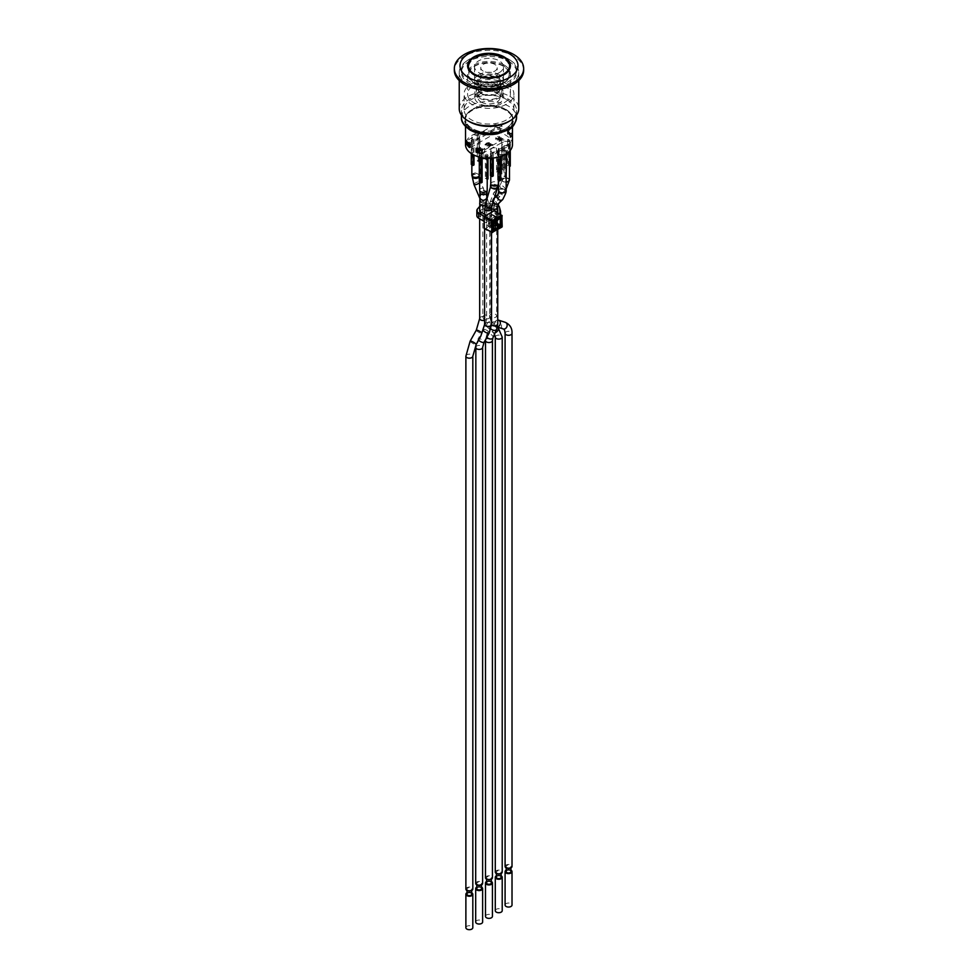 <?xml version="1.0" encoding="UTF-8"?>
<svg xmlns="http://www.w3.org/2000/svg" width="978" height="978" viewBox="0 0 978 978"><rect width="100%" height="100%" fill="white"/><g stroke="black" fill="none" stroke-linecap="round" stroke-linejoin="round"><path stroke-width="0.73" stroke-dasharray="4.89 3.67" d="M486.848 205.906L487.191 205.013L493.731 205.612L493.731 210.759L486.848 210.123L486.848 205.906A3.46 2.005 180 0 1 489.782 207.886A3.46 2.005 180 0 1 487.643 209.732A3.46 2.005 180 0 1 483.865 209.304A3.46 2.005 180 0 1 482.851 207.886A3.46 2.005 180 0 1 483.218 206.981L483.218 211.199A3.46 2.005 180 0 1 486.848 210.123M489.599 217.092L489.599 222.238L492.619 221.138L486.641 224.781L486.812 217.776L492.619 214.708L489.599 217.092L486.384 215.233M480.699 211.957L480.699 217.104L489.599 222.238M477.533 208.889L477.533 214.035A6.296 3.643 0 0 0 476.848 215.686M477.533 214.035L480.699 210.453L480.699 205.307L479.685 206.456M480.699 205.307A6.296 3.643 180 0 1 487.301 203.363L487.301 208.51A6.296 3.643 0 0 0 480.699 210.453M487.301 208.51L494.171 209.145L494.171 203.999A6.296 3.643 180 0 1 497.924 205.197M499.416 207.018L499.416 212.165A6.296 3.643 0 0 0 494.171 209.145M499.416 212.165L500.504 216.138L500.504 210.991M499.391 213.681A6.296 3.643 180 0 1 498.731 214.133L498.731 219.28A6.296 3.643 0 0 0 500.577 216.7A6.296 3.643 0 0 0 500.504 216.138M498.731 219.28L496.958 220.307L496.958 215.16L498.731 214.133M497.704 216.395L496.616 207.275L497.704 216.395A3.46 2.005 180 0 1 497.741 216.7A3.46 2.005 180 0 1 496.726 218.118L495.039 219.096L496.958 220.307M493.731 210.759A3.46 2.005 180 0 1 496.616 212.422M483.218 211.199L480.064 214.781A3.46 2.005 180 0 0 479.685 215.686L479.685 218.827M480.699 217.104A3.46 2.005 180 0 1 479.685 215.686M494.648 221.627L490.711 223.913L490.711 223.143L494.648 221.627L492.619 220.49M490.711 223.913L497.386 227.764M493.719 227.972L484.159 221.407M480.064 214.781L480.064 209.634L482.961 206.346L483.218 206.981M494.648 216.493L490.711 219.537L494.648 216.493L492.619 215.343M484.526 216.48L489.489 219.341L489.489 224.488M494.171 203.999L487.301 203.363M487.191 205.013L482.961 206.346M496.616 207.275A3.46 2.005 0 0 0 493.731 205.612M496.958 215.16L495.039 213.95L496.726 212.972A3.46 2.005 0 0 0 497.423 212.397M489.489 219.341L488.597 219.854L493.731 222.825M495.064 221.272L490.711 218.766M480.064 209.634A3.46 2.005 0 0 0 479.685 210.539M488.597 225.001L488.597 219.854M490.711 219.537L495.051 222.043L495.051 225.649L490.711 223.143M496.726 212.972L496.726 218.118M495.039 219.096L495.039 221.798A1.235 0.709 -60 0 1 494.159 223.314L485.027 228.583A1.235 0.709 -60 0 1 484.428 228.656M494.795 210.698A1.235 0.709 -60 0 1 495.039 211.248L495.039 213.95M494.269 216.969L495.43 217.581L495.858 216.798L493.963 216.052M495.32 221.419L495.051 222.043L495.883 221.749M496.653 221.603L494.44 218.827A1.259 0.733 0 0 1 494.697 218.008L495.919 218.326L495.919 221.933L494.269 221.603M493.963 221.199L495.724 222.165L494.697 222.642L496.653 224.903L496.078 225.563L496.653 222.202M491.152 223.4L495.944 225.649L495.186 225.93L496.078 225.563L494.44 223.449L494.954 219.035L496.787 218.326L495.858 216.798M495.039 221.798L501.983 226.175L501.421 227.141L494.159 223.314M479.306 176.064L478.829 174.365L476.408 173.399L473.107 173.913L471.861 175.38M473.181 176.957A3.46 2.005 180 0 1 472.166 175.539A3.46 2.005 180 0 1 475.638 173.534A3.46 2.005 180 0 1 479.098 175.539A3.46 2.005 180 0 1 476.958 177.385A3.46 2.005 180 0 1 473.181 176.957M474 164.903A3.778 2.188 180 0 1 472.961 164.475A3.778 2.188 180 0 1 472.227 163.876L472.227 137.886L471.286 138.424L473.071 139.463L474 138.925A3.778 2.188 -0 0 0 477.924 138.693L477.924 138.949A3.778 2.188 -0 0 0 478.633 138.534L478.633 138.277A3.778 2.188 -0 0 0 479.416 136.944A3.778 2.188 -0 0 0 479.049 136.015L479.978 135.477L478.193 134.438L477.264 134.976A3.778 2.188 -0 0 0 471.848 136.944A3.778 2.188 -0 0 0 472.227 137.886M477.264 134.976L477.264 160.967A3.778 2.188 180 0 1 479.049 161.993L479.049 136.015M474 138.925L474 155.099M477.264 160.967L478.193 160.429L478.193 134.438M478.193 160.429L479.978 161.456L479.049 161.993M471.286 164.414L472.227 163.876M479.978 161.456L479.978 135.477M473.071 139.463L473.071 154.622M471.286 153.558L471.286 138.424M510.65 142.776A21.895 12.641 0 0 0 509.342 140.001L508.267 139.328L501.421 140.257L481.372 151.834L481.396 154.842L479.758 155.795L480.87 156.431L482.13 155.71A20.318 11.736 0 0 0 487.142 156.346L510.65 142.776L510.65 144.842A21.895 12.641 -0 0 0 509.648 142.519A21.895 12.641 -0 0 0 509.342 142.054L508.267 141.382L502.68 142.201A3.778 2.188 -0 0 0 501.922 143.509A3.778 2.188 -0 0 0 502.447 144.622L501.592 145.123L503.364 146.15L504.391 145.551A3.778 2.188 -0 0 0 509.489 143.509A3.778 2.188 -0 0 0 509.257 142.751L510.271 142.165L508.499 141.125L507.631 141.627A3.778 2.188 0 0 0 502.68 142.201L481.372 153.901L481.396 156.896L479.758 157.849M509.342 142.054L509.379 139.976L509.342 142.054M509.489 180.05L509.465 179.805C506.421 177.165 503.914 177.324 501.946 180.282L503.499 181.81L506.152 182.201M506.152 182.079A3.778 2.188 180 0 1 503.034 181.456A3.778 2.188 180 0 1 501.946 180.148A3.778 2.188 180 0 1 501.922 179.915L501.946 180.282M509.147 179.818C507.35 182.531 505.051 182.678 502.264 180.258C504.073 177.544 506.359 177.397 509.147 179.818L509.135 180.954M502.264 180.258L500.002 185.514A3.46 1.418 -139.6 0 1 503.56 186.676A3.46 1.418 -139.6 0 1 505.271 190.013A3.46 1.418 -139.6 0 1 500.712 187.825A3.46 1.418 -139.6 0 1 499.868 186.248A3.46 1.418 -139.6 0 1 500.002 185.514L498.584 187.165M504.391 145.551L504.391 169.475A3.778 2.188 180 0 1 503.034 168.974A3.778 2.188 180 0 1 502.447 168.546L502.447 144.622M507.631 141.627L507.631 165.551A3.778 2.188 180 0 1 509.257 166.676L509.257 142.751M507.631 165.551L508.499 165.05L508.499 141.125M508.499 165.05L510.271 166.089M504.391 169.475L503.364 170.074L501.592 169.047L502.447 168.546M510.271 150.392L510.271 142.165M503.364 146.15L503.364 170.074M501.592 169.047L501.592 145.123M500.736 180.331A3.778 2.188 180 0 1 499.697 179.915A3.778 2.188 180 0 1 498.951 179.304L498.951 153.326L498.022 153.864L499.807 154.891L499.807 156.7M504 150.416L504 176.395L504.929 175.857L504.929 149.878L504 150.416A3.778 2.188 -0 0 0 501.531 150.257L501.531 150.514A3.778 2.188 -0 0 0 500.418 150.771L500.418 150.514A3.778 2.188 -0 0 0 499.905 150.722L499.905 150.979A3.778 2.188 -0 0 0 499.403 151.284L499.403 151.028A3.778 2.188 -0 0 0 499.135 151.26L499.135 151.517A3.778 2.188 -0 0 0 498.646 152.25L498.646 151.993A3.778 2.188 -0 0 0 498.584 152.385A3.778 2.188 -0 0 0 498.951 153.326M504 176.395A3.778 2.188 180 0 1 505.773 177.421L505.773 151.443L506.714 150.905L504.929 149.878M499.807 154.891L500.736 154.353A3.778 2.188 -0 0 0 506.152 152.385A3.778 2.188 -0 0 0 505.773 151.443M500.736 154.353L500.736 156.407M506.139 190.808L505.296 189.585L502.68 188.791L500.076 189.231L498.597 190.783M504.452 192.568L500.589 192.69L498.951 190.612L500.846 189.17L503.963 189.194L505.834 190.93L504.452 192.568M498.022 157.177L498.022 153.864M498.022 179.842L498.951 179.304M506.714 153.558L506.714 150.905M504.929 175.857L506.714 176.884M498.071 186.725L497.276 185.135L494.709 184.304L491.848 184.769L490.467 186.003M491.812 187.935L490.736 186.15L492.606 184.708L495.491 184.61L497.704 186.089L495.748 188.289L491.812 187.935A3.46 1.919 -163.4 0 0 492.765 188.497M493.254 175.906A3.778 2.188 180 0 1 491.897 175.404A3.778 2.188 180 0 1 491.311 174.976L491.311 151.052L490.443 151.553L492.227 152.58L493.254 151.981A3.778 2.188 -0 0 0 498.352 149.94A3.778 2.188 -0 0 0 498.108 149.182L499.135 148.595L497.35 147.556L496.494 148.057A3.778 2.188 -0 0 0 492.692 148.045A3.778 2.188 -0 0 0 490.785 149.94A3.778 2.188 -0 0 0 491.311 151.052M496.494 148.057L496.494 171.981A3.778 2.188 180 0 1 498.108 173.106L498.108 149.182M493.254 151.981L493.254 157.996M496.494 171.981L497.35 171.48L497.35 147.556M497.35 171.48L499.135 172.519L498.108 173.106M490.443 175.478L491.311 174.976M499.135 172.519L499.135 148.595M492.227 152.58L492.227 158.094M490.443 158.191L490.443 151.553M485.345 154.487L485.345 178.412L486.213 177.91L486.213 153.998L485.345 154.487A3.778 2.188 -0 0 0 481.372 154.536A3.778 2.188 0 0 0 479.648 156.37A3.778 2.188 0 0 0 480.174 157.482L479.758 157.727M487.203 192.703L486.103 191.113L483.352 190.453L480.748 191.113L479.648 192.69M483.487 194.732L480.308 193.595L480.626 191.48L483.364 190.637L486.531 191.786L486.225 193.901L483.487 194.732M479.306 181.908L480.174 181.407L480.174 157.482M487.998 158.204L487.998 155.025L486.213 153.998M486.213 177.91L487.998 178.95M487.215 179.402L486.971 155.612L487.998 155.025M482.117 182.336A3.778 2.188 180 0 1 480.76 181.835A3.778 2.188 180 0 1 480.174 181.407M485.345 178.412A3.778 2.188 180 0 1 486.971 179.536M485.32 158.265A3.778 2.188 -0 0 0 487.215 156.37A3.778 2.188 -0 0 0 486.971 155.612M477.924 138.949L478.633 138.534M477.924 138.693L478.633 138.277M508.267 139.328L508.267 141.382M501.531 150.257L500.418 150.514M501.201 150.062L500.418 150.771M499.905 150.979L498.474 150.746L499.403 151.284M499.905 150.722L498.988 150.453M498.988 150.196L499.403 151.028M499.135 151.26L498.646 151.993M499.135 151.517L498.646 152.25M479.758 155.795L479.758 157.128M481.396 154.842L481.396 156.896M480.87 156.431L480.87 157.385M504.147 57.592A21.418 12.372 -0 0 0 480.797 54.915A21.418 12.372 -0 0 0 467.582 66.333A21.418 12.372 -0 0 0 489 78.705A21.418 12.372 -0 0 0 510.418 66.333A21.418 12.372 -0 0 0 504.147 57.592M507.655 139.683L507.655 141.737M496.396 875.799A3.46 2.005 180 0 1 501.115 875.799M496.396 877.266A2.359 1.369 180 0 1 498.756 875.897A2.359 1.369 180 0 1 501.115 877.266M495.284 910.701A3.46 2.005 180 0 1 498.756 908.709A3.46 2.005 180 0 1 502.215 910.701M506.188 870.139A3.46 2.005 180 0 1 510.919 870.139M506.188 871.606A2.359 1.369 180 0 1 508.56 870.237A2.359 1.369 180 0 1 510.919 871.606M505.088 905.053A3.46 2.005 180 0 1 508.56 903.049A3.46 2.005 180 0 1 512.02 905.053M506.885 867.425A2.359 1.369 -0 0 0 509.465 867.718A2.359 1.369 -0 0 0 510.919 866.459A2.359 1.369 -0 0 0 508.56 865.102A2.359 1.369 -0 0 0 506.188 866.459A2.359 1.369 -0 0 0 506.885 867.425M497.081 873.085A2.359 1.369 -0 0 0 499.66 873.378A2.359 1.369 -0 0 0 501.115 872.119A2.359 1.369 -0 0 0 498.756 870.762A2.359 1.369 -0 0 0 496.396 872.119A2.359 1.369 -0 0 0 497.081 873.085M497.435 326.835A3.46 2.812 107.9 0 1 496.396 326.738A3.46 2.812 107.9 0 1 495.956 326.542L492.154 323.755C490.699 321.762 490.65 321.175 492.007 321.994L494.611 324.305C497.276 326.444 497.729 327.19 495.944 326.542A3.46 2.812 107.9 0 1 495.944 326.542L497.875 327.214M505.088 866.459A3.46 2.005 180 0 1 508.56 864.466A3.46 2.005 180 0 1 512.02 866.459M495.284 872.119A3.46 2.005 180 0 1 498.756 870.114A3.46 2.005 180 0 1 502.215 872.119M482.13 155.71L482.13 157.629M512.472 144.671A23.472 13.545 0 0 0 479.244 132.348A23.472 13.545 -0 0 0 467.655 139.035A23.472 13.545 0 0 0 465.528 144.671M505.712 109.291A23.631 13.643 180 0 1 512.631 118.949A23.631 13.643 180 0 1 489 132.58A23.631 13.643 180 0 1 465.369 118.949A23.631 13.643 180 0 1 479.954 106.345A23.631 13.643 180 0 1 505.712 109.291M505.602 128.521A23.472 13.545 0 0 0 512.472 118.949A23.472 13.545 0 0 0 489 105.392A23.472 13.545 0 0 0 465.528 118.949A23.472 13.545 0 0 0 480.015 131.468A23.472 13.545 0 0 0 505.602 128.521M469.501 121.712A27.567 15.917 180 0 1 461.433 110.453A27.567 15.917 180 0 1 478.45 95.746A27.567 15.917 180 0 1 508.499 99.206A27.567 15.917 180 0 1 516.567 110.453A27.567 15.917 180 0 1 508.499 121.712M505.712 110.331A23.631 13.643 0 0 0 479.954 107.372A23.631 13.643 0 0 0 465.369 119.976A23.631 13.643 0 0 0 489 133.619A23.631 13.643 0 0 0 512.631 119.976A23.631 13.643 0 0 0 505.712 110.331M459.232 108.656A29.768 17.188 180 0 1 489 91.467A29.768 17.188 180 0 1 518.768 108.656M510.051 84.536A29.768 17.188 180 0 1 477.606 88.264A29.768 17.188 180 0 1 459.232 72.384A29.768 17.188 180 0 1 489 55.196A29.768 17.188 180 0 1 518.768 72.384A29.768 17.188 180 0 1 510.051 84.536M508.499 61.125A27.567 15.917 180 0 1 516.567 72.384A27.567 15.917 180 0 1 499.55 87.091A27.567 15.917 180 0 1 469.501 83.631A27.567 15.917 180 0 1 461.433 72.384A27.567 15.917 180 0 1 478.45 57.678A27.567 15.917 180 0 1 508.499 61.125M508.499 59.071A27.567 15.917 180 0 1 516.567 70.33A27.567 15.917 180 0 1 499.55 85.025A27.567 15.917 180 0 1 469.501 81.577A27.567 15.917 180 0 1 461.433 70.33A27.567 15.917 180 0 1 478.45 55.624A27.567 15.917 180 0 1 508.499 59.071M523.658 70.33A34.658 20.012 0 0 0 489 50.318A34.658 20.012 0 0 0 454.342 70.33M487.142 156.346L487.142 158.179M484 152.177A20.318 11.736 -0 0 0 484.733 152.275L484.733 148.424A20.318 11.736 180 0 1 479.795 147.409L479.795 148.179A20.318 11.736 -0 0 0 484 149.096L484 152.177L482.142 153.253M478.108 149.451L479.843 149.61L479.049 151.297L476.543 151.81L476.372 150.404L476.066 152.067L479.403 151.504L480.296 149.597L478.108 149.707L480.112 149.989L479.049 151.04L476.543 151.553L476.372 150.661L476.066 152.067L479.403 151.248L480.296 149.341L478.108 149.707M476.372 150.404L476.066 151.81L476.372 150.404M480.675 150.135L480.296 149.341L480.675 150.135M476.543 151.81L476.848 150.771L476.543 151.81M503.01 138.913L498.352 139.768L501.115 137.825L497.215 140.074L501.861 139.218L499.11 141.162L502.68 138.729M502.68 138.473L498.352 139.768M498.352 139.512L501.421 137.996M501.115 137.568L497.215 140.074M497.545 140.001L501.861 139.218M501.861 138.962L498.804 140.991M499.11 140.905L503.01 138.656M497.533 136.724L499.171 136.871L498.438 138.485L496.054 138.962L495.895 137.629L495.601 139.218L498.756 138.68L499.611 136.871L497.533 136.981L499.428 137.482L499.171 136.871L498.438 138.228L496.054 138.705L495.895 137.886L495.601 139.218L498.756 138.424L499.611 136.614L497.533 136.981M495.895 137.629L495.601 138.962L495.895 137.629M499.966 137.385L499.611 136.614L499.966 137.385M496.054 138.962L496.347 137.996L496.054 138.962M492.692 144.866L488.046 145.722L490.797 143.778L486.897 146.028L491.543 145.172L488.792 147.116L492.362 144.683M492.362 144.426L488.046 145.722M488.046 145.465L491.103 143.949M490.797 143.522L486.897 146.028M487.227 145.954L491.543 145.172M491.543 144.915L488.487 146.945M488.792 146.859L492.692 144.61M488.829 142.812L489.073 143.424L486.445 143.497L485.687 144.891L488.022 144.487L488.829 142.812L488.022 144.231L485.443 144.536L486.445 143.24L488.829 142.812M489.269 142.812L486.103 143.326L485.247 145.147L488.352 144.671L489.623 143.326L489.269 142.556L486.103 143.069L485.247 144.891L486.714 145.025L489.269 142.812M484.99 144.304L485.247 145.147L484.99 144.304M467.802 142.764L469.134 141.993A20.318 11.736 -0 0 0 470.883 144.842L469.721 145.514A21.895 12.641 -0 0 0 470.54 146.321L469.403 147.495M501.91 128.717L500.773 128.864A21.895 12.641 -0 0 0 494.575 127.299L495.858 127.079A23.472 13.545 -0 0 1 501.91 128.717L501.91 125.636A23.472 13.545 0 0 0 495.858 123.986L466.555 140.905M495.345 126.859A22.836 13.191 180 0 1 501.457 128.473M469.134 141.993L469.134 143.277A20.318 11.736 -0 0 0 470.883 146.125L470.883 144.842M470.883 146.125L469.721 146.798L469.721 145.514M469.721 146.798A21.895 12.641 -0 0 0 470.54 147.605L470.54 146.321M500.773 128.864L500.773 130.147A21.895 12.641 -0 0 0 494.575 128.583L494.575 127.299M494.575 128.583L469.134 143.277M470.54 147.605L500.773 130.147M501.91 125.636L469.403 144.402M477.227 149.157L477.227 151.468A21.895 12.641 -0 0 0 477.729 151.651L477.729 148.558A21.895 12.641 -0 0 0 478.633 148.852L479.795 148.179M479.795 147.409L478.633 148.852M478.633 148.081A21.895 12.641 180 0 1 477.227 147.605L477.227 148.668M510.235 133.962L510.736 134.194A22.836 13.191 -0 0 0 508.462 131.333L508.01 131.089A22.213 12.824 180 0 1 510.235 133.962L509.99 134.108A21.895 12.641 -0 0 0 507.778 131.223L508.01 131.089M507.778 131.223L507.778 134.304L508.462 131.333M481.384 149.768A22.213 12.824 180 0 1 477.496 148.693L477.044 149.475M481.971 150.783L482.472 149.976A22.213 12.824 180 0 1 482.142 149.915L484.733 148.424M484 149.096L482.472 149.976M477.044 152.042L477.729 151.651M508.462 133.913A22.836 13.191 180 0 1 510.736 136.761L510.736 134.194M510.736 136.761L509.99 137.201L509.99 134.108M487.521 158.191L510.65 144.842M501.421 140.257L501.421 142.323M481.372 151.834L481.372 153.901M507.778 134.304A21.895 12.641 -0 0 0 507.46 134.01L507.46 130.147A21.895 12.641 180 0 1 510.174 133.729L510.174 137.592A21.895 12.641 -0 0 0 509.99 137.201M510.174 137.592L511.445 136.847L511.445 132.996A23.472 13.545 0 0 0 508.597 129.499L507.46 130.147M511.445 132.996L510.174 133.729M477.227 147.605L476.09 148.265M508.597 129.499L508.597 133.35L507.46 134.01M508.597 133.35A23.472 13.545 180 0 1 511.445 136.847M482.142 153.766L484.733 152.275M495.858 123.986L495.858 127.079M466.983 892.78A3.46 2.005 180 0 1 471.714 892.78M466.983 894.247A2.359 1.369 180 0 1 469.342 892.877A2.359 1.369 180 0 1 471.714 894.247M465.883 927.682A3.46 2.005 180 0 1 469.342 925.689A3.46 2.005 180 0 1 472.814 927.682M476.787 887.119A3.46 2.005 180 0 1 481.518 887.119M476.787 888.586A2.359 1.369 180 0 1 479.147 887.217A2.359 1.369 180 0 1 481.518 888.586M475.687 922.022A3.46 2.005 180 0 1 479.147 920.029A3.46 2.005 180 0 1 482.619 922.022M486.592 881.459A3.46 2.005 180 0 1 491.311 881.459M486.592 882.926A2.359 1.369 180 0 1 488.951 881.557A2.359 1.369 180 0 1 491.311 882.926M485.491 916.362A3.46 2.005 180 0 1 488.951 914.369A3.46 2.005 180 0 1 492.423 916.362M487.276 878.745A2.359 1.369 -0 0 0 489.856 879.039A2.359 1.369 -0 0 0 491.311 877.779A2.359 1.369 -0 0 0 488.951 876.41A2.359 1.369 -0 0 0 486.592 877.779A2.359 1.369 -0 0 0 487.276 878.745M467.68 890.066A2.359 1.369 -0 0 0 470.247 890.359A2.359 1.369 -0 0 0 471.714 889.1A2.359 1.369 -0 0 0 469.342 887.731A2.359 1.369 -0 0 0 466.983 889.1A2.359 1.369 -0 0 0 467.68 890.066M477.484 884.405A2.359 1.369 -0 0 0 480.051 884.699A2.359 1.369 -0 0 0 481.518 883.44A2.359 1.369 -0 0 0 479.147 882.07A2.359 1.369 -0 0 0 476.787 883.44A2.359 1.369 -0 0 0 477.484 884.405M480.125 337.52L478.694 339.207L478.645 337.911L484.244 329.366L485.284 323.253L483.939 327.887M465.883 889.1A3.46 2.005 180 0 1 469.342 887.095A3.46 2.005 180 0 1 472.814 889.1M492.729 203.705L491.836 205.991C491.213 207.532 490.968 207.177 491.078 204.915L494.379 198.216M475.687 883.44A3.46 2.005 180 0 1 479.147 881.435A3.46 2.005 180 0 1 482.619 883.44M485.491 877.779A3.46 2.005 180 0 1 488.951 875.775A3.46 2.005 180 0 1 492.423 877.779M503.254 58.497A20.159 11.638 -0 0 0 481.286 55.966A20.159 11.638 -0 0 0 468.841 66.724A20.159 11.638 -0 0 0 489 78.362A20.159 11.638 -0 0 0 509.159 66.724A20.159 11.638 -0 0 0 503.254 58.497M499.245 72.641A14.487 8.362 -0 0 0 503.487 66.724A14.487 8.362 -0 0 0 494.55 58.998A14.487 8.362 -0 0 0 478.755 60.807A14.487 8.362 -0 0 0 474.513 66.724A14.487 8.362 -0 0 0 483.45 74.45A14.487 8.362 -0 0 0 499.245 72.641M503.254 66.211A20.159 11.638 -0 0 0 481.286 63.68A20.159 11.638 -0 0 0 468.841 74.438A20.159 11.638 -0 0 0 489 86.076A20.159 11.638 -0 0 0 509.159 74.438A20.159 11.638 -0 0 0 503.254 66.211M504.147 65.049A21.418 12.372 180 0 1 510.418 73.802A21.418 12.372 180 0 1 489 86.162A21.418 12.372 180 0 1 467.582 73.802A21.418 12.372 180 0 1 480.797 62.372A21.418 12.372 180 0 1 504.147 65.049M478.755 74.695A14.487 8.362 -0 0 0 474.513 80.612A14.487 8.362 -0 0 0 483.45 88.35A14.487 8.362 -0 0 0 499.245 86.529A14.487 8.362 -0 0 0 503.487 80.612A14.487 8.362 -0 0 0 494.55 72.885A14.487 8.362 -0 0 0 478.755 74.695M497.13 85.306A11.504 6.638 -0 0 0 500.504 80.612A11.504 6.638 -0 0 0 493.401 74.475A11.504 6.638 -0 0 0 480.87 75.917A11.504 6.638 -0 0 0 477.496 80.612A11.504 6.638 -0 0 0 484.599 86.749A11.504 6.638 -0 0 0 497.13 85.306M480.87 78.497A11.504 6.638 -0 0 0 477.496 83.191A11.504 6.638 -0 0 0 484.599 89.316A11.504 6.638 -0 0 0 497.13 87.886A11.504 6.638 -0 0 0 500.504 83.191A11.504 6.638 -0 0 0 493.401 77.054A11.504 6.638 -0 0 0 480.87 78.497M498.022 88.399A12.763 7.372 -0 0 0 501.763 83.191A12.763 7.372 -0 0 0 493.878 76.382A12.763 7.372 -0 0 0 479.978 77.983A12.763 7.372 -0 0 0 476.237 83.191A12.763 7.372 -0 0 0 484.122 89.988A12.763 7.372 -0 0 0 498.022 88.399M479.978 86.981A12.763 7.372 -0 0 0 476.237 92.189A12.763 7.372 -0 0 0 484.122 98.998A12.763 7.372 -0 0 0 498.022 97.397A12.763 7.372 -0 0 0 501.763 92.189A12.763 7.372 -0 0 0 493.878 85.379A12.763 7.372 -0 0 0 479.978 86.981M499.024 97.983A14.181 8.191 -0 0 0 503.181 92.189A14.181 8.191 -0 0 0 494.428 84.634A14.181 8.191 -0 0 0 478.976 86.406A14.181 8.191 -0 0 0 474.819 92.189A14.181 8.191 -0 0 0 483.572 99.756A14.181 8.191 -0 0 0 499.024 97.983M478.976 91.81A14.181 8.191 -0 0 0 474.819 97.592A14.181 8.191 -0 0 0 483.572 105.159A14.181 8.191 -0 0 0 499.024 103.375A14.181 8.191 -0 0 0 503.181 97.592A14.181 8.191 -0 0 0 494.428 90.025A14.181 8.191 -0 0 0 478.976 91.81M481.2 102.091A11.027 6.369 -0 0 0 493.218 103.472A11.027 6.369 -0 0 0 500.027 97.592A11.027 6.369 -0 0 0 489 91.223A11.027 6.369 -0 0 0 477.973 97.592A11.027 6.369 -0 0 0 481.2 102.091M481.2 93.607A11.027 6.369 180 0 1 477.973 89.108A11.027 6.369 180 0 1 489 82.739A11.027 6.369 180 0 1 500.027 89.108A11.027 6.369 180 0 1 493.218 94.988A11.027 6.369 180 0 1 481.2 93.607M483.205 71.101A8.191 4.731 180 0 1 480.809 67.751A8.191 4.731 180 0 1 489 63.02A8.191 4.731 180 0 1 497.191 67.751A8.191 4.731 180 0 1 492.13 72.127A8.191 4.731 180 0 1 483.205 71.101M481.421 93.472A10.709 6.186 180 0 1 481.421 84.731A10.709 6.186 180 0 1 496.579 84.731A10.709 6.186 180 0 1 496.579 93.472A10.709 6.186 180 0 1 481.421 93.472M483.205 90.392A8.191 4.731 -0 0 0 492.13 91.419A8.191 4.731 -0 0 0 497.191 87.042A8.191 4.731 -0 0 0 494.795 83.705A8.191 4.731 -0 0 0 483.205 83.705A8.191 4.731 -0 0 0 480.809 87.042A8.191 4.731 -0 0 0 483.205 90.392M506.604 99.524A24.89 14.364 0 0 0 479.477 96.406A24.89 14.364 0 0 0 464.11 109.683A24.89 14.364 0 0 0 471.396 119.842A24.89 14.364 0 0 0 498.523 122.959A24.89 14.364 0 0 0 513.89 109.683A24.89 14.364 0 0 0 506.604 99.524M506.604 83.827A24.89 14.364 -0 0 0 479.477 80.709A24.89 14.364 -0 0 0 464.11 93.986A24.89 14.364 -0 0 0 489 108.362A24.89 14.364 -0 0 0 513.89 93.986A24.89 14.364 -0 0 0 506.604 83.827M504.147 85.245A21.418 12.372 -0 0 0 480.797 82.568A21.418 12.372 -0 0 0 467.582 93.986A21.418 12.372 -0 0 0 489 106.357A21.418 12.372 -0 0 0 510.418 93.986A21.418 12.372 -0 0 0 504.147 85.245M496.787 220.282L496.787 218.326M495.858 222.458L496.726 222.238L496.714 225.05A0.636 0.636 0 0 1 496.396 225.6L495.809 225.93A0.636 0.636 0 0 1 495.186 225.93L490.834 223.424M492.619 221.138L497.386 223.656M492.619 214.708L499.831 218.522M495.284 221.15L491.152 218.766M494.44 218.827L495.944 220.759M494.697 218.008L495.002 222.666L495.834 222.214L494.575 221.566M496.225 220.612L494.929 218.95L494.954 222.642L496.714 221.884M494.44 223.449A1.259 0.733 180 0 1 494.697 222.642M496.531 222.128L495.944 225.649L496.164 221.92M500.076 218.375L493.584 222.629M494.159 221.639L486.812 217.776M486.567 224.622L493.719 229.378M492.374 221.554L497.386 224.696M497.386 227.409L495.076 228.742M486.812 224.769L493.719 229.109M493.523 228.999L493.523 222.568L486.567 218.192M492.374 214.561L499.648 218.387M501.421 227.141L492.289 232.409L485.027 228.583M501.983 226.175L501.983 215.625L495.039 211.248M482.374 201.407A3.46 0.954 156.9 0 1 485.748 199.781A3.46 0.954 156.9 0 1 487.998 199.769A3.46 0.954 156.9 0 1 486.115 201.566A3.46 0.954 156.9 0 1 482.411 202.752A3.46 0.954 156.9 0 1 481.628 202.495A3.46 0.954 156.9 0 1 482.374 201.407M471.848 175.196A3.778 2.188 180 0 1 475.638 173.008A3.778 2.188 180 0 1 479.416 175.196A3.778 2.188 180 0 1 479.306 175.71M501.922 143.509L501.922 179.915A3.778 2.188 180 0 1 505.712 177.727A3.778 2.188 180 0 1 509.489 179.915M498.584 190.637A3.778 2.188 180 0 1 500.088 188.888A3.778 2.188 180 0 1 504.049 188.681A3.778 2.188 180 0 1 506.152 190.637M490.491 185.881A3.778 2.09 -163.4 0 1 491.592 184.891M490.785 183.888A3.778 2.188 180 0 1 494.575 181.7A3.778 2.188 180 0 1 498.352 183.888M479.648 190.197A3.778 2.188 180 0 1 483.364 188.02A3.778 2.188 180 0 1 487.215 190.197M495.626 314.366A3.46 2.005 180 0 1 496.653 315.784A3.46 2.005 180 0 1 494.513 317.63A3.46 2.005 180 0 1 490.736 317.202A3.46 2.005 180 0 1 489.721 315.784A3.46 2.005 180 0 1 491.861 313.938A3.46 2.005 180 0 1 495.626 314.366M494.611 324.305A3.46 2.812 107.9 0 1 498.523 320.148M503.218 328.938A3.46 2.812 107.9 0 1 502.778 328.755A3.46 2.812 107.9 0 1 501.714 324.5A3.46 2.812 107.9 0 1 505.345 322.349M505.088 333.302A3.46 2.005 180 0 1 508.56 331.297A3.46 2.005 180 0 1 512.02 333.302M490.736 204.5A3.46 2.005 180 0 1 489.721 203.082A3.46 2.005 180 0 1 492.998 201.089A3.46 2.005 180 0 1 496.628 202.862A3.46 2.005 180 0 1 496.653 203.082A3.46 2.005 180 0 1 494.513 204.94A3.46 2.005 180 0 1 490.736 204.5M495.027 196.04A3.46 1.418 -139.6 0 1 494.342 195.307A3.46 1.418 -139.6 0 1 493.621 192.984A3.46 1.418 -139.6 0 1 496.543 193.656A3.46 1.418 -139.6 0 1 499.024 196.749A3.46 1.418 -139.6 0 1 498.902 197.483A3.46 1.418 -139.6 0 1 495.724 196.639M492.154 323.755A3.46 2.176 132.1 0 1 487.606 327.117A3.46 2.176 132.1 0 1 487.105 326.823A3.46 2.176 132.1 0 1 487.814 322.801A3.46 2.176 132.1 0 1 491.763 321.689A3.46 2.176 132.1 0 1 491.995 321.97A3.46 2.176 132.1 0 1 492.007 321.994M489.562 316.322A3.46 2.005 180 0 1 489.782 317.019A3.46 2.005 180 0 1 487.643 318.865A3.46 2.005 180 0 1 483.865 318.425A3.46 2.005 180 0 1 482.851 317.019A3.46 2.005 180 0 1 485.699 315.038A3.46 2.005 180 0 1 489.562 316.322M495.284 337.104A3.46 2.005 180 0 1 498.756 335.099A3.46 2.005 180 0 1 502.215 337.104M495.174 332.703A3.46 2.176 132.1 0 1 493.804 332.716A3.46 2.176 132.1 0 1 493.303 332.434A3.46 2.176 132.1 0 1 493.071 332.141A3.46 2.176 132.1 0 1 494.22 328.18A3.46 2.176 132.1 0 1 497.961 327.288M473.951 184.524A3.46 0.954 156.9 0 1 476.763 182.287A3.46 0.954 156.9 0 1 480.32 181.798A3.46 0.954 156.9 0 1 479.648 182.825M472.166 175.539L472.166 176.407A3.46 2.005 180 0 1 475.638 174.414A3.46 2.005 180 0 1 479.098 176.407A3.46 2.005 180 0 1 479.098 176.419L479.098 175.539M471.738 129.94A24.413 14.095 0 0 0 512.582 123.619A24.413 14.095 0 0 0 482.68 106.357A24.413 14.095 0 0 0 471.738 129.94M461.433 117.397A27.567 15.917 180 0 1 489 101.48A27.567 15.917 180 0 1 516.567 117.397M476.298 330.161A3.46 0.648 -150.8 0 0 477.997 331.823A3.46 0.648 -150.8 0 0 481.457 333.522M479.685 318.498A3.46 2.005 180 0 1 483.144 316.493A3.46 2.005 180 0 1 486.616 318.498A3.46 2.005 180 0 1 484.611 320.319M470.149 341.126A3.46 0.648 -150.8 0 0 474.403 344.158A3.46 0.648 -150.8 0 0 476.2 344.513M465.883 356.175A3.46 2.005 180 0 1 467.79 354.391A3.46 2.005 180 0 1 471.408 354.574A3.46 2.005 180 0 1 472.814 356.175M479.685 203.461A3.46 2.005 180 0 1 483.144 201.468A3.46 2.005 180 0 1 486.616 203.461A3.46 2.005 180 0 1 485.088 205.123M486.665 197.752L486.689 197.287C487.215 197.947 486.09 198.95 483.303 200.27A3.46 3.46 -37.5 0 1 480.528 198.925L483.303 200.27A3.46 3.46 -37.5 0 0 486.017 194.695A3.46 3.46 -37.5 0 0 479.917 195.967M479.905 196.223A3.46 3.46 -37.5 0 1 486.054 194.744A3.46 3.46 -37.5 0 1 485.577 199.475A3.46 3.46 -37.5 0 1 480.834 199.292M484.611 324.439A3.46 2.005 180 0 1 485.284 323.253M484.611 208.766A3.46 2.005 180 0 1 487.998 206.761A3.46 2.005 180 0 1 491.531 208.681M485.65 323.009A3.46 2.005 180 0 1 489.416 322.593A3.46 2.005 180 0 1 491.543 324.439M485.21 204.695A3.46 1.919 -163.4 0 1 487.619 203.607A3.46 1.919 -163.4 0 1 491.078 204.915M475.687 347.422A3.46 2.005 180 0 1 478.438 345.466A3.46 2.005 180 0 1 482.325 346.628A3.46 2.005 180 0 1 482.619 347.422M478.621 340.197A3.46 1.174 -151.1 0 1 478.022 338.877A3.46 1.174 -151.1 0 1 480.626 339.048A3.46 1.174 -151.1 0 1 483.817 341.261A3.46 1.174 -151.1 0 1 484.086 342.227M484.244 329.366A3.46 1.174 -151.1 0 1 487.765 330.931A3.46 1.174 -151.1 0 1 489.196 332.985M491.604 185.148A3.46 1.919 -163.4 0 1 495.565 185.478A3.46 1.919 -163.4 0 1 497.435 187.959L497.753 186.7M497.936 194.524A3.46 2.971 -133.7 0 1 502.716 199.536M493.633 198.693A3.46 2.971 -133.7 0 1 498.462 198.815A3.46 2.971 -133.7 0 1 498.707 203.375M491.543 208.497A3.46 2.005 180 0 1 490.809 207.275A3.46 2.005 180 0 1 494.281 205.27A3.46 2.005 180 0 1 497.741 207.275M486.91 337.129A3.46 2.323 -156.6 0 1 486.567 335.136L485.491 340.54A3.46 2.005 180 0 1 488.951 338.535A3.46 2.005 180 0 1 492.423 340.54M490.919 328.84A3.46 2.323 -156.6 0 1 490.308 326.493L486.567 335.136A3.46 2.323 -156.6 0 1 490.663 334.378A3.46 2.323 -156.6 0 1 492.924 337.887M491.531 325.051A3.46 2.005 180 0 1 490.809 323.84L490.308 326.493A3.46 2.323 -156.6 0 1 490.577 326.065A3.46 2.323 -156.6 0 1 494.746 325.906A3.46 2.323 -156.6 0 1 496.665 329.244M494.489 197.813L493.927 198.363C492.154 198.583 490.186 207.483 490.809 207.275L490.809 323.84A3.46 2.005 180 0 1 491.2 322.923A3.46 2.005 180 0 1 495.088 321.896A3.46 2.005 180 0 1 497.741 323.84M503.597 66.015A20.636 11.919 -0 0 0 469.061 71.357A20.636 11.919 -0 0 0 494.342 85.954A20.636 11.919 -0 0 0 503.597 66.015M500.577 214.463L500.577 216.7M500.125 218.375L492.545 214.549M486.641 224.781L493.743 229.427M487.215 197.947L489.782 207.886L489.782 317.019L490.736 320.478L492.985 322.801M479.721 198.057L482.851 207.886L482.851 317.019L487.105 326.823L494.575 334.06M471.848 136.944L471.848 164.732M479.416 136.944L479.416 157.042M479.416 157.923L479.416 175.502M509.489 143.509L509.489 151.284M498.584 152.385L498.584 180.172M506.152 152.385L506.152 153.925M490.785 149.94L490.785 175.673M498.352 149.94L498.352 180.038M479.648 156.37L479.648 157.091M479.648 157.788L479.648 182.104M487.215 156.37L487.215 158.375M506.188 866.459L506.188 867.926M510.919 866.459L510.919 867.926M496.396 872.119L496.396 873.586M501.115 872.119L501.115 873.586M497.386 327.055L496.396 326.738C493.743 327.165 491.518 323.51 489.721 315.784L489.721 203.082L493.621 192.984L497.179 188.815M498.181 319.989L496.653 315.784L496.653 203.082L498.902 197.483L506.152 188.901M479.306 178.546L486.799 196.969M461.433 110.453L461.433 115.147M516.567 110.453L516.567 115.147M512.631 119.976L512.631 118.949M465.369 119.976L465.369 118.949M459.232 72.384L459.232 80.563M518.768 72.384L518.768 80.563M461.433 70.33L461.433 72.384M516.567 70.33L516.567 72.384M465.528 118.949L465.528 126.578M512.472 118.949L512.472 126.578M486.592 877.779L486.592 879.246M491.311 877.779L491.311 879.246M466.983 889.1L466.983 890.567M471.714 889.1L471.714 890.567M476.787 883.44L476.787 884.907M481.518 883.44L481.518 884.907M486.628 199.928L486.616 318.498L484.978 327.63M479.917 195.918L480.968 194.219L483.254 193.338L486.054 194.744L483.279 193.399L480.907 194.365M486.885 193.595L486.885 192.703M479.954 192.69L479.954 193.583M484.611 214.219L484.611 228.742M491.543 212.263L491.543 232.263M475.846 345.161L479.196 336.762M490.736 186.15L490.479 187.018M497.741 216.7L497.741 229.5M498.853 191.774L498.902 190.942M505.797 191.884L505.834 190.991M509.159 74.438L509.159 66.724M468.841 74.438L468.841 66.724M510.418 93.986L510.418 73.802C509.122 81.553 502.02 85.783 489.122 86.504C474.966 86.602 466.323 78.289 467.582 73.802L467.582 93.986M503.487 80.612L503.487 66.724M474.513 80.612L474.513 66.724M500.504 83.191L500.504 80.612M477.496 83.191L477.496 80.612M501.763 92.189L501.763 83.191M476.237 92.189L476.237 83.191M503.181 97.592L503.181 92.189M474.819 97.592L474.819 92.189M500.027 97.592L500.027 89.108M477.973 97.592L477.973 89.108M497.191 87.042L497.191 67.751M480.809 87.042L480.809 67.751M483.205 83.705L481.421 84.731M494.795 83.705L496.579 84.731M513.89 109.683L513.89 93.986M464.11 109.683L464.11 93.986"/><path stroke-width="1.47" d="M486.384 215.233L480.699 211.957A3.46 2.005 0 0 1 479.685 210.539L479.917 195.918M476.848 210.539L476.848 215.686A6.296 3.643 0 0 0 478.694 218.265L478.694 213.118A6.296 3.643 180 0 1 476.848 210.539A6.296 3.643 180 0 1 477.533 208.889L479.685 206.456M493.731 222.825L495.381 223.779L497.386 222.629L497.386 227.764L495.381 228.925L493.719 227.972M484.159 221.407L478.694 218.265M497.924 205.197A6.296 3.643 180 0 1 499.416 207.018L500.504 210.991A6.296 3.643 180 0 1 500.577 211.554A6.296 3.643 180 0 1 499.391 213.681M478.694 213.118L484.526 216.48M497.423 212.397A3.46 2.005 0 0 0 497.741 211.554A3.46 2.005 0 0 0 497.704 211.248M497.386 222.629L495.064 221.272M495.381 228.925L495.381 223.779M501.983 226.175L502.191 226.48A0.782 0.782 0 0 1 501.8 227.165L491.91 232.458A0.782 0.782 0 0 0 492.667 232.434L484.428 228.656A1.235 0.709 -60 0 1 484.159 228.082L484.159 217.532A1.235 0.709 -60 0 1 485.027 216.016L494.159 210.747A1.235 0.709 -60 0 1 494.795 210.698L502.191 215.93A0.782 0.782 0 0 0 501.836 215.27L502.191 226.48L501.421 227.141M495.944 220.759L496.531 221.713L495.284 221.15M494.159 210.747L501.421 215.307L492.289 220.576L491.738 221.541L492.826 221.529L485.027 216.016M471.861 175.38L472.447 176.712L474.868 177.678L477.57 177.421L479.306 176.064M474 155.099L474 164.903L473.071 165.441L471.286 164.414L471.286 153.558M473.071 154.622L473.071 165.441M506.152 182.201L508.658 181.407L509.489 179.915A3.778 2.188 180 0 1 506.152 182.079M510.271 150.392L510.271 166.089L509.489 166.541M500.736 156.407L500.736 180.331L499.807 180.869L498.022 179.842L498.022 157.177M498.597 190.783L499.44 192.348L502.044 193.143L505.186 192.421L506.139 190.808M499.807 156.7L499.807 180.869M506.152 177.214L506.714 153.558M490.467 186.003L491.836 188.192L496.005 188.424L497.875 187.201L498.352 183.888A3.778 2.188 180 0 1 496.017 185.906A3.778 2.188 180 0 1 491.897 185.429A3.778 2.188 180 0 1 490.797 183.974A3.778 2.188 180 0 1 490.785 183.888L490.418 186.126M493.254 157.996L493.254 175.906L492.227 176.505L490.443 175.478L490.443 158.191M492.227 158.094L492.227 176.505M479.758 157.727L481.09 159.011L482.117 158.424A3.778 2.188 0 0 0 485.32 158.265A20.318 11.736 -0 0 0 487.142 158.412L487.521 158.191M479.758 157.128L480.87 158.497L482.13 157.764A20.318 11.736 -0 0 0 485.32 158.265M483.499 194.915L486.897 193.583L487.215 190.197A3.778 2.188 180 0 1 484.88 192.214A3.778 2.188 180 0 1 480.76 191.749A3.778 2.188 180 0 1 479.648 190.197L480.051 193.693L483.499 194.915M481.09 159.011L481.09 182.935L479.306 181.908L479.306 157.984M487.215 179.402L487.998 178.95L487.998 158.204M482.117 158.424L482.117 182.336L481.09 182.935M465.528 126.578L465.528 144.671A23.472 13.545 0 0 0 498.756 156.993A23.472 13.545 -0 0 0 510.345 150.306A23.472 13.545 0 0 0 512.472 144.671L512.472 126.578M480.87 157.385L480.87 158.497M504.147 56.944A21.418 12.372 180 0 1 510.418 65.697A21.418 12.372 180 0 1 489 78.069A21.418 12.372 180 0 1 467.582 65.697A21.418 12.372 180 0 1 480.797 54.267A21.418 12.372 180 0 1 504.147 56.944M501.115 875.799A3.46 2.005 180 0 1 502.215 877.266A3.46 2.005 180 0 1 500.076 879.112A3.46 2.005 180 0 1 496.298 878.684A3.46 2.005 180 0 1 495.284 877.266A3.46 2.005 180 0 1 496.396 875.799M501.115 873.586L501.115 877.266A2.359 1.369 180 0 1 499.66 878.525A2.359 1.369 180 0 1 497.081 878.232A2.359 1.369 180 0 1 496.396 877.266L496.396 873.586M502.215 877.266L502.215 910.701A3.46 2.005 180 0 1 500.076 912.56A3.46 2.005 180 0 1 496.298 912.119A3.46 2.005 180 0 1 495.284 910.701L495.284 877.266M510.919 870.139A3.46 2.005 180 0 1 512.02 871.606A3.46 2.005 180 0 1 509.88 873.452A3.46 2.005 180 0 1 506.103 873.024A3.46 2.005 180 0 1 505.088 871.606A3.46 2.005 180 0 1 506.188 870.139M510.919 867.926L510.919 871.606A2.359 1.369 180 0 1 509.465 872.865A2.359 1.369 180 0 1 506.885 872.572A2.359 1.369 180 0 1 506.188 871.606L506.188 867.926M512.02 871.606L512.02 905.053A3.46 2.005 180 0 1 509.88 906.899A3.46 2.005 180 0 1 506.103 906.459A3.46 2.005 180 0 1 505.088 905.053L505.088 871.606M505.088 333.302A3.46 2.005 180 0 0 506.103 334.721A3.46 2.005 180 0 1 506.103 334.721A3.46 2.005 180 0 0 509.893 335.148A3.46 2.005 180 0 0 512.02 333.302L512.02 866.459A3.46 2.005 180 0 1 509.88 868.305A3.46 2.005 180 0 1 506.103 867.877A3.46 2.005 180 0 1 505.088 866.459L505.088 333.302C504.844 330.674 504.33 329.28 503.572 329.097L503.218 328.938A3.46 2.812 107.9 0 0 506.959 326.505A3.46 2.812 107.9 0 0 505.345 322.349L498.523 320.148A3.46 2.812 107.9 0 1 498.963 320.344A3.46 2.812 107.9 0 1 500.235 323.975A3.46 2.812 107.9 0 1 497.435 326.835M495.284 337.104A3.46 2.005 180 0 0 495.504 337.789A3.46 2.005 180 0 0 496.298 338.522A3.46 2.005 180 0 0 500.076 338.95A3.46 2.005 180 0 0 502.215 337.104L502.215 872.119A3.46 2.005 180 0 1 500.076 873.965A3.46 2.005 180 0 1 496.298 873.537A3.46 2.005 180 0 1 495.284 872.119L495.284 337.104L494.33 333.645M518.768 80.563L518.768 108.656A29.768 17.188 180 0 1 510.051 120.807L508.499 121.712A27.567 15.917 180 0 1 469.501 121.712L467.949 120.807A29.768 17.188 180 0 1 459.232 108.656L459.232 80.563M508.499 121.712L510.051 120.807A29.768 17.188 180 0 1 467.949 120.807M468.499 77.531A28.985 16.736 0 0 0 509.501 77.531A28.985 16.736 0 0 0 509.501 53.863A28.985 16.736 0 0 0 468.499 53.863A28.985 16.736 0 0 0 468.499 77.531M513.511 82.678A34.658 20.012 180 0 1 475.736 87.005A34.658 20.012 180 0 1 454.342 68.521A34.658 20.012 180 0 1 475.736 50.037A34.658 20.012 180 0 1 513.511 54.377A34.658 20.012 180 0 1 523.658 68.521A34.658 20.012 180 0 1 513.511 82.678M454.342 68.521L454.342 70.33A34.658 20.012 0 0 0 475.736 88.815A34.658 20.012 0 0 0 513.511 84.475A34.658 20.012 0 0 0 523.658 70.33L523.658 68.521M466.555 143.998L466.555 140.905A23.472 13.545 0 0 0 469.403 144.402L469.403 147.495A23.472 13.545 -0 0 1 466.555 143.998L467.802 142.764M469.403 146.297A22.836 13.191 180 0 1 467.056 143.191M477.496 148.693L477.044 149.475A22.836 13.191 -0 0 0 481.971 150.783L482.472 149.976M477.044 151.578L476.09 152.128L476.09 148.265A23.472 13.545 0 0 0 482.142 149.915A22.213 12.824 180 0 1 481.384 149.768M482.142 153.253L481.971 150.783M481.971 153.35A22.836 13.191 180 0 1 477.044 152.042L477.044 149.475M482.142 149.915L482.142 153.766A23.472 13.545 180 0 1 476.09 152.128M471.714 892.78A3.46 2.005 180 0 1 472.814 894.247A3.46 2.005 180 0 1 470.675 896.092A3.46 2.005 180 0 1 466.897 895.652A3.46 2.005 180 0 1 465.883 894.247A3.46 2.005 180 0 1 466.983 892.78M471.714 890.567L471.714 894.247A2.359 1.369 180 0 1 470.247 895.506A2.359 1.369 180 0 1 467.68 895.212A2.359 1.369 180 0 1 466.983 894.247L466.983 890.567M472.814 894.247L472.814 927.682A3.46 2.005 180 0 1 470.675 929.528A3.46 2.005 180 0 1 466.897 929.1A3.46 2.005 180 0 1 465.883 927.682L465.883 894.247M481.518 887.119A3.46 2.005 180 0 1 482.619 888.586A3.46 2.005 180 0 1 480.479 890.432A3.46 2.005 180 0 1 476.702 890.004A3.46 2.005 180 0 1 475.687 888.586A3.46 2.005 180 0 1 476.787 887.119M481.518 884.907L481.518 888.586A2.359 1.369 180 0 1 480.051 889.846A2.359 1.369 180 0 1 477.484 889.552A2.359 1.369 180 0 1 476.787 888.586L476.787 884.907M482.619 888.586L482.619 922.022A3.46 2.005 180 0 1 480.479 923.88A3.46 2.005 180 0 1 476.702 923.44A3.46 2.005 180 0 1 475.687 922.022L475.687 888.586M491.311 881.459A3.46 2.005 180 0 1 492.423 882.926A3.46 2.005 180 0 1 490.284 884.772A3.46 2.005 180 0 1 486.506 884.344A3.46 2.005 180 0 1 485.491 882.926A3.46 2.005 180 0 1 486.592 881.459M491.311 879.246L491.311 882.926A2.359 1.369 180 0 1 489.856 884.185A2.359 1.369 180 0 1 487.276 883.892A2.359 1.369 180 0 1 486.592 882.926L486.592 879.246M492.423 882.926L492.423 916.362A3.46 2.005 180 0 1 490.284 918.22A3.46 2.005 180 0 1 486.506 917.78A3.46 2.005 180 0 1 485.491 916.362L485.491 882.926M491.543 232.263L491.543 324.439A3.46 2.005 180 0 1 489.403 326.285A3.46 2.005 180 0 1 485.626 325.845A3.46 2.005 180 0 1 484.611 324.439L480.809 336.114L476.2 344.513A3.46 0.648 -150.8 0 0 474.782 343.058A3.46 0.648 -150.8 0 0 471.555 341.334A3.46 0.648 -150.8 0 0 470.149 341.126L476.298 330.161L479.685 318.498A3.46 2.005 180 0 0 480.699 319.916A3.46 2.005 180 0 0 481.09 320.112A3.46 2.005 180 0 0 484.611 320.319M465.883 356.175A3.46 2.005 180 0 0 466.897 357.593A3.46 2.005 180 0 0 470.675 358.021A3.46 2.005 180 0 0 472.814 356.175L472.814 889.1A3.46 2.005 180 0 1 470.675 890.946A3.46 2.005 180 0 1 466.897 890.518A3.46 2.005 180 0 1 465.883 889.1L465.883 356.175L470.149 341.126M475.687 347.422A3.46 2.005 180 0 0 476.702 348.84A3.46 2.005 180 0 0 480.479 349.268A3.46 2.005 180 0 0 482.619 347.422L482.619 883.44A3.46 2.005 180 0 1 480.479 885.286A3.46 2.005 180 0 1 476.702 884.858A3.46 2.005 180 0 1 475.687 883.44L475.846 345.161M493.633 198.693C494.477 197.776 494.367 198.73 493.303 201.517L491.848 206.676A3.46 1.919 -163.4 0 1 489.562 207.776A3.46 1.919 -163.4 0 1 486.152 206.602A3.46 1.919 -163.4 0 1 485.21 204.695L484.611 214.219M485.491 340.54A3.46 2.005 180 0 0 486.506 341.958A3.46 2.005 180 0 0 492.032 341.456A3.46 2.005 180 0 0 492.423 340.54L492.423 877.779A3.46 2.005 180 0 1 490.284 879.625A3.46 2.005 180 0 1 486.506 879.198A3.46 2.005 180 0 1 485.491 877.779L485.516 339.659M496.225 220.612L496.579 221.065A0.636 0.636 0 0 1 496.714 221.431L496.787 220.282M497.386 223.656L501.286 225.136L501.286 218.705L500.198 218.717L500.198 225.148L497.386 227.409M493.719 229.378L494.611 230.282L500.174 227.055L497.386 224.696M500.174 227.055A1.577 0.905 120 0 0 501.286 225.136M501.286 218.705A1.577 0.905 120 0 0 500.174 218.057L494.159 221.639M494.611 221.272A1.577 0.905 120 0 0 493.499 223.204L493.523 228.999M493.499 229.634A1.577 0.905 120 0 0 494.611 230.282M495.076 228.742L493.719 229.109M501.959 226.798L492.826 232.079L492.826 221.529L501.959 216.26L501.959 226.798M484.159 217.532L491.738 221.541L491.738 232.092L484.159 228.082M479.306 175.71A3.778 2.188 180 0 1 478.645 176.517A3.778 2.188 180 0 1 472.961 176.737A3.778 2.188 180 0 1 471.848 175.196L471.848 164.732M506.152 153.925L506.152 190.637A3.778 2.188 180 0 1 503.817 192.654A3.778 2.188 180 0 1 499.697 192.177A3.778 2.188 180 0 1 498.584 190.637L498.584 190.942M491.836 188.192A3.778 2.09 -163.4 0 1 490.443 186.321A3.778 2.09 -163.4 0 1 490.491 185.881M495.724 196.639A3.46 1.418 -139.6 0 1 495.027 196.04M502.215 337.104L497.961 327.288A3.46 2.176 132.1 0 1 498.022 330.209A3.46 2.176 132.1 0 1 495.174 332.703M479.648 182.825A3.46 0.954 156.9 0 1 479.562 182.886A3.46 0.954 156.9 0 1 474.733 184.781A3.46 0.954 156.9 0 1 473.951 184.524L479.721 198.057M479.306 178.546L479.098 176.419A3.46 2.005 180 0 1 478.401 177.617A3.46 2.005 180 0 1 473.181 177.825A3.46 2.005 180 0 1 472.166 176.407L473.951 184.524M469.501 128.656A27.567 15.917 180 0 1 461.433 117.397C460.968 121.565 463.878 125.795 470.161 130.098C478.095 134.341 487.142 135.6 497.276 133.876L507.937 130.05C512.533 128.191 515.406 123.974 516.567 117.397A27.567 15.917 180 0 1 499.55 132.103A27.567 15.917 180 0 1 469.501 128.656M481.995 332.923A3.46 0.648 -150.8 0 0 478.095 330.527A3.46 0.648 -150.8 0 0 477.704 330.368A3.46 0.648 -150.8 0 0 476.298 330.161M485.088 205.123A3.46 2.005 180 0 1 483.218 205.466A3.46 2.005 180 0 1 480.699 204.879A3.46 2.005 180 0 1 479.685 203.461M480.834 199.292A3.46 3.46 -37.5 0 1 480.565 198.974L480.528 198.925A3.46 3.46 -37.5 0 1 479.917 195.967M486.885 192.703C487.093 196.578 486.812 198.681 486.042 198.999C484.208 200.759 482.386 200.747 480.565 198.974A3.46 3.46 -37.5 0 1 479.905 196.223M491.531 208.681A3.46 2.005 180 0 1 491.543 208.766A3.46 2.005 180 0 1 489.403 210.612A3.46 2.005 180 0 1 485.626 210.184A3.46 2.005 180 0 1 484.611 208.766M491.885 206.285A3.46 1.919 -163.4 0 1 491.848 206.676L491.543 212.263M482.619 347.422L484.086 342.227A3.46 1.174 -151.1 0 1 482.044 342.263A3.46 1.174 -151.1 0 1 479 340.564A3.46 1.174 -151.1 0 1 478.621 340.197M491.543 324.439L489.196 332.985A3.46 1.174 -151.1 0 1 487.154 333.021A3.46 1.174 -151.1 0 1 484.11 331.31A3.46 1.174 -151.1 0 1 483.095 329.989M497.753 186.7L497.435 187.959A3.46 1.919 -163.4 0 1 492.765 188.497M494.489 197.813L497.936 194.524A3.46 2.971 -133.7 0 0 502.716 199.536L498.707 203.375A3.46 2.971 -133.7 0 1 493.303 201.517M498.707 203.375L497.741 207.275A3.46 2.005 180 0 1 496.372 208.864A3.46 2.005 180 0 1 491.824 208.681A3.46 2.005 180 0 1 491.543 208.497M492.423 340.54L492.924 337.887A3.46 2.323 -156.6 0 1 492.655 338.315A3.46 2.323 -156.6 0 1 487.35 337.654A3.46 2.323 -156.6 0 1 486.91 337.129M492.924 337.887L496.665 329.244A3.46 2.323 -156.6 0 1 494.269 330.393A3.46 2.323 -156.6 0 1 491.09 329.011A3.46 2.323 -156.6 0 1 490.919 328.84M496.665 329.244L497.741 323.84A3.46 2.005 180 0 1 495.601 325.686A3.46 2.005 180 0 1 491.824 325.246A3.46 2.005 180 0 1 491.531 325.051M503.597 57.274A20.636 11.919 180 0 1 494.342 77.201A20.636 11.919 180 0 1 469.061 62.616A20.636 11.919 180 0 1 503.597 57.274M500.577 211.554L500.577 214.463M493.67 229.353L493.719 222.886L500.027 218.351M479.416 157.042L479.416 157.923M509.489 151.284L509.489 179.915M498.584 180.172L498.584 190.637M490.785 175.673L490.785 183.888M498.352 180.038L498.352 183.888M479.648 157.091L479.648 157.788M479.648 182.104L479.648 190.197M487.215 158.375L487.215 190.197M498.523 320.148L497.741 319.647M497.386 327.055L503.218 328.938M512.02 333.302C512.252 328.241 510.027 324.586 505.345 322.349M498.584 187.165L497.179 188.815M506.152 188.901L509.135 180.954M486.799 196.969L487.215 197.947M461.433 115.147L461.433 117.397M516.567 115.147L516.567 117.397M472.814 356.175L476.2 344.513M479.685 218.827L479.685 318.498M486.628 199.928L486.665 197.752M479.954 192.69L479.892 196.382L480.907 194.365M484.611 228.742L484.611 324.439M489.196 332.985L484.086 342.227M490.479 187.018L485.21 204.695M497.435 187.959L494.379 198.216M497.741 207.275L497.741 211.554M497.741 229.5L497.741 323.84M497.936 194.524L498.902 190.942M502.716 199.536C505.663 193.827 506.702 190.967 505.834 190.991M467.582 66.333C467.704 62.604 469.99 59.487 474.428 56.993L488.878 53.631L503.988 57.225C508.169 59.707 510.308 62.739 510.418 66.333"/></g></svg>
